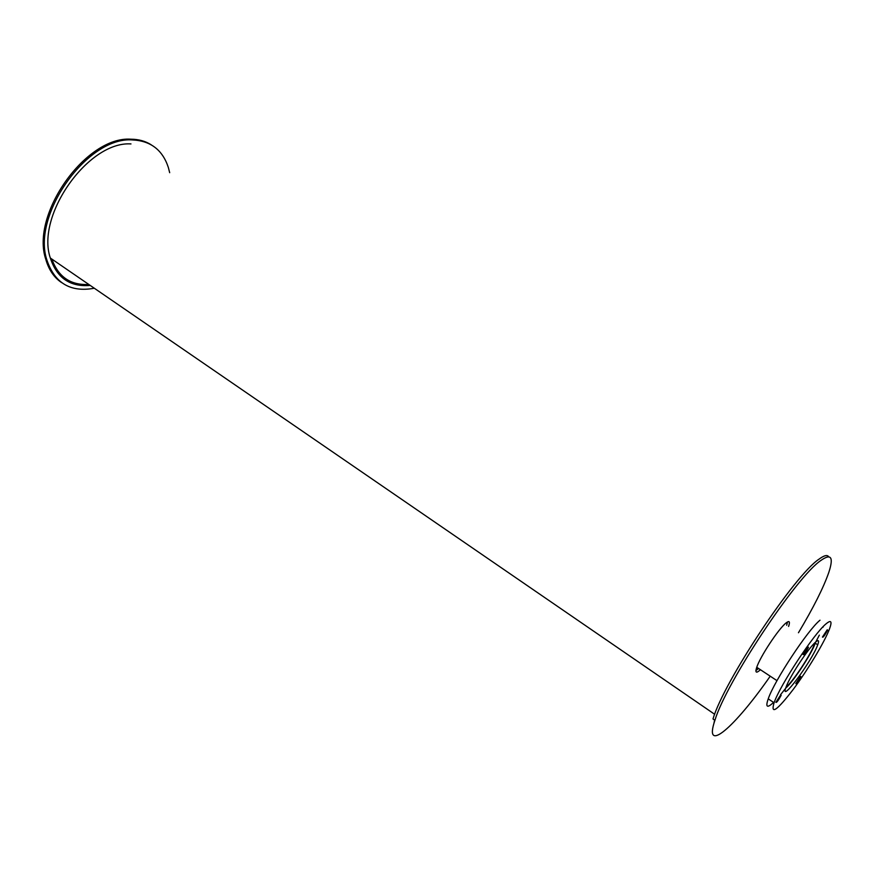 <?xml version="1.0" encoding="UTF-8"?>
<svg xmlns="http://www.w3.org/2000/svg" width="875" height="875" viewBox="0 0 875 875"><rect width="100%" height="100%" fill="white"/><g stroke="black" fill="none" stroke-linecap="round" stroke-linejoin="round"><path stroke-width="1.31" d="M51.833 259.055C58.308 276.948 70.634 285.414 88.823 284.462M714.602 720.07L713.913 723.516M90.202 285.414C70.175 287.131 56.875 278.009 50.323 258.027C35.667 215.327 88.484 140.973 130.977 143.927M814.767 642.873L814.144 644.842C810.644 654.938 792.017 682.927 786.1 686.963C789.644 676.769 808.544 648.003 815.566 642.119C818.617 639.483 819.339 640.38 817.742 644.798C811.891 661.434 778.794 705.753 786.1 686.963M756.273 668.784L757.859 668.019M815.183 643.453C811.541 653.931 792.586 682.653 785.695 688.122M758.428 668.391L755.956 670.206M780.73 694.903L781.167 695.286C778.291 700.591 776.519 702.931 775.863 702.308L780.73 694.903M800.559 676.364L800.942 676.725C798.186 681.822 796.48 684.108 795.834 683.583L800.559 676.364M827.258 629.727L827.597 630.175C824.775 635.414 823.058 637.722 822.445 637.087L827.258 629.727M808.041 646.92L808.413 647.412C805.47 652.87 803.698 655.222 803.075 654.489L808.041 646.92M825.934 623.952C831.108 619.587 832.311 621.217 829.533 628.841C824.655 641.878 807.745 669.998 793.067 689.631C776.792 710.741 770.459 715.116 774.069 702.756C780.248 684.862 813.914 633.73 825.934 623.952M823.255 626.544L822.97 627.255M819.35 635.13L815.566 642.359M785.641 688.308L780.456 694.816M773.544 702.406C767.102 708.477 765.319 707.284 768.228 698.852C774.255 680.892 807.866 629.88 819.995 620.211M94.314 288.236C70.558 292.578 54.775 283.216 46.933 260.17C31.478 215.108 87.391 136.609 132.125 139.923C150.489 140.667 162.564 149.855 168.35 167.486L169.684 172.692M61.644 282.636C54.053 277.539 48.77 269.795 45.806 259.383C30.308 214.32 86.188 135.866 130.955 139.202C138.655 139.256 145.425 141.127 151.244 144.812M760.43 669.714C756.306 673.477 755.027 672.82 756.591 667.756C759.741 657.3 778.652 628.578 786.067 622.967C789.283 620.452 790.18 621.447 788.736 625.964L788.583 626.434M755.923 670.534L758.559 668.478M786.691 625.22L787.5 621.95M770.219 676.189C734.814 727.18 703.041 755.081 714.919 720.289C725.867 683.036 796.567 576.581 820.892 560.459C831.13 553.197 833.777 557.156 828.844 572.316C823.55 587.562 813.422 607.709 798.459 632.745M714.919 720.289L712.994 718.955C723.844 681.669 794.5 575.302 818.902 559.245C824.064 555.406 827.323 554.575 828.68 556.773M50.323 258.027L714.656 714.284M813.356 644.339L814.144 644.842M756.744 667.286L777 680.663M815.27 643.213L817.742 644.798M768.228 698.852L774.069 702.756M45.806 259.383L46.933 260.17"/></g></svg>
